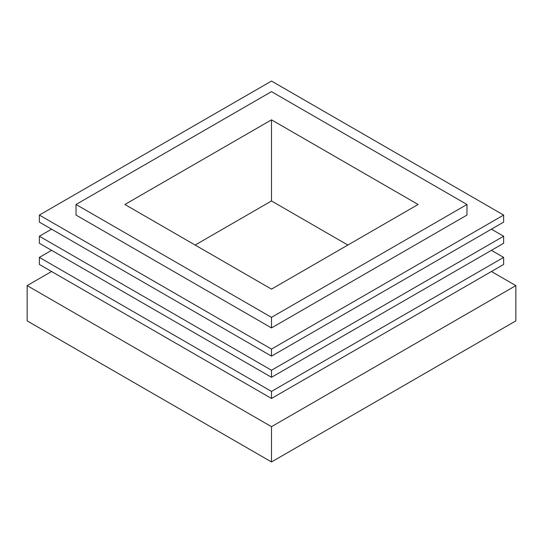 <?xml version="1.0" encoding="UTF-8"?>
<svg xmlns="http://www.w3.org/2000/svg" width="543" height="543" viewBox="0 0 543 543"><rect width="100%" height="100%" fill="white"/><g stroke="black" fill="none" stroke-linecap="round" stroke-linejoin="round"><path stroke-width="0.81" d="M51.585 271.5L27.15 285.604L27.15 320.879L271.5 461.95L515.85 320.879L515.85 285.604L491.415 271.5M27.15 285.604L271.5 426.683L271.5 461.95M271.5 426.683L515.85 285.604M76.02 285.604L271.5 398.467L466.98 285.604M51.585 250.337L39.367 257.396L39.367 264.448L271.5 398.467L503.632 264.448L503.632 257.396L491.415 250.337M39.367 257.396L271.5 391.415L271.5 398.467M271.5 391.415L503.632 257.396M51.585 229.18L39.367 236.232L39.367 243.284L271.5 377.304L503.632 243.284L503.632 236.232L491.415 229.18M39.367 236.232L271.5 370.251L271.5 377.304M271.5 370.251L503.632 236.232M503.632 215.069L271.5 81.05L39.367 215.069L39.367 222.121L271.5 356.147L503.632 222.121L503.632 215.069L271.5 349.088L271.5 356.147M39.367 215.069L271.5 349.088M271.5 327.931L466.98 215.069L466.98 204.487L271.5 91.631L76.02 204.487L76.02 215.069L271.5 327.931L271.5 317.35L466.98 204.487M76.02 204.487L271.5 317.35M124.89 204.487L271.5 289.134L418.11 204.487L271.5 119.847L124.89 204.487M347.859 245.049L271.5 200.964L271.5 119.847M271.5 200.964L195.141 245.049"/></g></svg>
